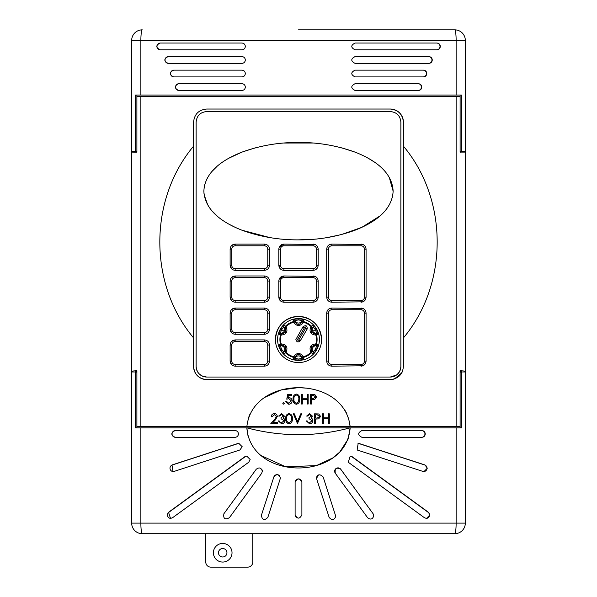 <?xml version="1.0" encoding="UTF-8"?>
<svg xmlns="http://www.w3.org/2000/svg" width="597" height="597" viewBox="0 0 597 597"><rect width="100%" height="100%" fill="white"/><g stroke="black" fill="none" stroke-linecap="round" stroke-linejoin="round"><path stroke-width="0.9" d="M213.398 552.755A9.313 9.313 0 0 1 222.711 543.442A9.313 9.313 0 0 1 232.024 552.755A9.313 9.313 0 0 1 222.711 562.068A9.313 9.313 0 0 1 213.398 552.755A9.313 9.313 0 0 0 222.711 562.068A9.313 9.313 0 0 0 232.024 552.755M252.77 533.703L252.77 562.068A5.082 5.082 0 0 1 247.688 567.15L210.853 567.15A5.082 5.082 0 0 1 205.771 562.068L205.771 533.703M460.108 152.093L465.324 152.093L465.324 151.242L460.108 151.242M465.324 152.093L465.324 523.114A10.582 10.582 0 0 1 454.735 533.703L142.265 533.703A10.582 10.582 0 0 1 131.676 523.114L131.676 371.976L135.623 371.976L135.623 427.848L140.87 427.848L140.87 523.114L456.13 523.114L456.13 427.848L461.377 427.848L461.377 371.976L465.324 371.976M298.5 29.85L454.735 29.85A10.582 1.395 90 0 1 456.13 40.432L140.87 40.432L140.87 95.057L456.13 95.057L456.13 40.432L465.324 40.432L465.324 151.242M461.377 152.093L460.108 152.213L460.108 95.057M460.108 427.848L460.108 426.579L456.13 426.579L456.13 96.326L460.108 96.326M460.108 426.579L460.108 370.692L465.324 371.133M131.676 371.133L131.676 152.093L136.892 152.213L136.892 96.326L140.87 96.326L140.87 426.579L136.892 426.579L136.892 370.692L131.676 371.133L131.676 371.976M131.676 152.093L131.676 40.432A10.582 10.582 0 0 1 142.265 29.85A10.582 1.395 90 0 0 140.87 40.432L131.676 40.432A10.582 10.582 0 0 1 142.265 29.85M135.623 152.093L136.892 152.093M348.551 417.915L350.133 426.579L246.867 426.579C252.538 374.819 344.335 374.64 350.133 426.579L456.13 426.579M140.87 426.579L246.867 426.579M346.835 413.661L344.738 409.915M339.021 402.9L335.805 400.027M307.261 388.207L298.485 387.625M298.336 387.625L281.097 389.975M280.724 390.087L264.792 397.371M250.076 413.855L248.494 417.773M136.892 427.848L136.892 426.579M135.623 371.133L136.892 371.244M195.868 373.864L196.838 375.11M199.823 377.632L201.823 378.64M203.749 379.244L206.704 379.58C198.749 378.826 194.376 374.446 193.577 366.454L193.577 146.146C148.496 199.92 148.66 284.426 193.577 337.909L193.577 122.154C194.361 114.176 198.734 109.803 206.704 109.027L390.296 109.027C398.251 109.788 402.624 114.161 403.423 122.154L403.423 337.909C448.34 284.426 448.504 199.92 403.423 146.146L403.423 151.242M394.49 378.894L401.744 372.871M401.997 372.394L402.221 371.938M461.377 371.133L460.108 371.244M136.892 372.095L135.623 372.095M201.517 378.513L199.517 377.438M197.891 376.177L195.876 373.871M401.908 372.573L401.572 373.17M398.841 376.416L397.408 377.491M395.938 378.304L393.483 379.192M393.222 379.252L206.704 379.58M460.108 372.095L461.377 372.095M456.13 96.326L140.87 96.326M136.892 96.326L136.892 95.057M340.783 469.272C336.387 467.063 334.559 468.391 335.305 473.257L367.633 517.748C370.618 519.994 372.655 519.33 373.759 515.756L373.11 513.771L340.783 469.272A3.388 3.388 0 0 0 339.812 468.376M261.396 515.293L273.836 477.003C276.62 473.69 278.821 474.04 280.448 478.055L267.844 517.383C264.344 520.845 262.195 520.144 261.396 515.293M223.89 513.771L256.217 469.272C259.202 467.026 261.247 467.69 262.344 471.264L261.695 473.257L229.367 517.748C224.979 519.965 223.151 518.636 223.89 513.771M295.112 514.823L295.112 482.294C297.366 477.921 299.627 477.921 301.888 482.294L301.888 514.823C299.627 519.189 297.373 519.189 295.112 514.823A3.388 3.388 0 0 0 297.202 517.95M172.503 517.771L170.518 518.42L168.541 512.293L244.763 456.75L246.755 456.101L250.143 459.489L248.748 462.227L172.503 517.771M174.07 471.421L173.033 471.585L171.988 464.981L237.778 443.541L238.822 443.37L242.21 446.757L239.867 449.981L174.07 471.421M175.108 437.317C170.757 435.064 170.757 432.803 175.108 430.541L235.046 430.541C237.106 430.743 238.233 431.87 238.434 433.929C238.233 435.989 237.106 437.116 235.046 437.317L175.108 437.317M456.13 427.848L350.155 427.848C346.275 481.286 250.785 481.413 246.845 427.848L140.87 427.848M361.954 437.317L421.892 437.317C423.937 437.116 425.064 435.989 425.265 433.929C425.064 431.87 423.937 430.743 421.892 430.541L361.954 430.541C357.588 432.803 357.588 435.064 361.954 437.317L421.557 437.317A3.388 3.381 -90 0 0 424.937 433.929A3.388 3.381 -90 0 0 421.557 430.541M357.133 449.981L422.93 471.421L423.967 471.585L427.34 468.197L425.012 464.981L359.222 443.541L358.178 443.37L357.133 449.981M348.252 462.227L424.497 517.771L426.482 518.42L429.847 515.032L428.459 512.293L352.237 456.75L350.245 456.101L348.252 462.227M323.164 477.003C319.664 473.548 317.514 474.242 316.716 479.1L329.156 517.383C331.939 520.703 334.141 520.353 335.768 516.338L323.164 477.003M335.604 515.293A3.388 3.388 0 0 1 335.768 516.338M350.073 456.108A3.388 3.381 -90 0 1 351.879 456.75L428.139 512.293A3.388 3.381 -90 0 1 426.318 518.412M357.991 443.377A3.388 3.381 -90 0 1 358.857 443.541L424.683 464.981A3.388 3.381 -90 0 1 423.803 471.585M279.635 475.854A3.388 3.388 0 0 0 273.836 477.003M262.344 471.264A3.388 3.388 0 0 0 261.695 469.272M246.927 456.108A3.388 3.381 -90 0 0 245.121 456.75L168.861 512.293A3.388 3.381 -90 0 0 170.682 518.412M239.009 443.377A3.388 3.381 -90 0 0 238.143 443.541L172.317 464.981A3.388 3.381 -90 0 0 173.197 471.585M403.423 146.146L403.423 366.454C402.639 374.431 398.266 378.804 390.296 379.58M403.423 136.034L403.423 122.154A13.127 13.127 0 0 0 390.296 109.027C398.206 109.863 402.587 114.236 403.423 122.154M193.577 151.242L193.577 146.146M193.577 366.454A13.127 13.127 0 0 0 203.458 379.177M196.122 152.093L196.122 366.454A10.582 10.582 0 0 0 206.704 377.043L390.296 377.043A10.582 10.582 0 0 0 400.878 366.454L400.878 152.093M390.296 111.564L206.704 111.564L390.296 111.564C396.714 112.176 400.236 115.706 400.878 122.154L400.878 366.454C400.251 372.886 396.721 376.416 390.296 377.043L396.602 374.961M397.199 374.483L399.363 371.909M399.326 371.983L397.699 374.02M315.052 276.359L283.896 275.971L279.202 279.105M280.299 300.731L278.814 297.134C279.112 300.224 280.806 301.918 283.896 302.216L313.104 302.216L315.052 301.836L317.641 299.433M317.805 299.075L318.186 297.134C317.888 300.224 316.194 301.918 313.104 302.216L313.127 300.522C315.186 300.321 316.32 299.194 316.522 297.134L316.522 281.045C316.313 278.986 315.186 277.859 313.127 277.665L283.873 277.665C281.814 277.866 280.68 278.993 280.478 281.045L280.478 297.134C280.687 299.201 281.814 300.328 283.873 300.522L313.127 300.522M362.939 244.479L331.775 244.091C328.693 244.389 326.999 246.083 326.701 249.173L326.701 297.134C326.999 300.224 328.693 301.918 331.775 302.216L362.931 301.836M362.976 301.813L365.528 299.433M365.685 299.082L366.073 297.134C365.774 300.224 364.08 301.918 360.991 302.216L361.081 300.522C363.14 300.321 364.274 299.194 364.476 297.134L364.476 249.173C364.267 247.113 363.14 245.986 361.081 245.785L331.828 245.785C329.768 245.986 328.641 247.113 328.432 249.173L328.432 297.134C328.641 299.201 329.768 300.328 331.828 300.522L361.081 300.522M235.114 332.596L264.374 332.596C266.426 332.402 267.56 331.275 267.762 329.216L267.762 313.127C267.56 311.059 266.426 309.933 264.374 309.739L235.114 309.739C233.054 309.94 231.92 311.067 231.726 313.127L231.726 329.216C231.927 331.275 233.061 332.402 235.114 332.596L235.203 334.29L264.419 334.29C267.508 333.992 269.195 332.298 269.501 329.216L269.501 313.127C269.195 310.037 267.501 308.343 264.419 308.045L235.203 308.045L231.614 309.53M235.203 334.29C232.121 333.999 230.427 332.305 230.121 329.216L231.614 332.805M235.114 268.65L264.374 268.65C266.426 268.456 267.56 267.322 267.762 265.262L267.762 249.173C267.56 247.113 266.426 245.986 264.374 245.785L235.114 245.785C233.054 245.986 231.92 247.113 231.726 249.173L231.726 265.262C231.927 267.322 233.061 268.456 235.114 268.65L235.203 270.344L264.419 270.344C267.508 270.045 269.195 268.351 269.501 265.262L269.501 249.173C269.195 246.091 267.501 244.397 264.419 244.091L235.203 244.091L231.614 245.583M235.203 270.344C232.121 270.045 230.427 268.351 230.121 265.262L231.614 268.859M393.132 191.167C392.11 211.734 372.118 223.509 355.103 230.188C336.842 236.8 317.977 240.024 298.5 239.86C279.023 240.024 260.15 236.8 241.867 230.173C224.845 223.524 204.846 211.622 203.868 191.167C204.771 170.809 224.83 158.809 241.867 152.16C260.128 145.541 279.008 142.31 298.5 142.474C317.985 142.31 336.857 145.541 355.133 152.153C372.177 158.847 392.139 170.675 393.132 191.167L389.266 177.391M374.334 162.041L368.215 158.242M355.043 152.123L341.603 147.817M312.559 143.019L284.187 143.034M268.866 144.922L266.978 145.258M255.419 147.817L242.389 151.959M241.994 152.108L228.845 158.212M216.957 166.459L211.957 171.466M207.674 177.496L206.263 180.287M204.831 184.249L204.129 187.57M203.868 191.167L204.025 193.973M204.122 194.749L207.726 204.92M211.898 210.801L217.398 216.256M228.852 224.129L235.218 227.367M242.031 230.241L269.762 237.561M298.5 239.86L312.738 239.307M327.395 237.531L341.275 234.599M341.499 234.539L361.819 227.353L379.961 215.95M379.983 215.927L382.587 213.502M392.333 197.473L392.863 194.816M390.296 377.043L206.704 377.043C200.286 376.431 196.764 372.901 196.122 366.454L196.122 122.154C196.749 115.721 200.279 112.191 206.704 111.564M315.052 244.479L283.896 244.091L279.202 247.225M283.873 268.65L313.127 268.65C315.186 268.449 316.32 267.322 316.522 265.262L316.522 249.173C316.313 247.113 315.186 245.986 313.127 245.785L283.873 245.785C281.814 245.986 280.68 247.121 280.478 249.173L280.478 265.262C280.687 267.322 281.814 268.456 283.873 268.65L283.896 270.344L313.104 270.344L315.052 269.956L317.641 267.56M317.805 267.195L318.186 265.262C317.888 268.344 316.194 270.038 313.104 270.344L313.127 268.65M283.896 270.344C280.806 270.045 279.112 268.351 278.814 265.262L280.299 268.859M231.614 300.731L230.121 297.134C230.427 300.231 232.121 301.918 235.203 302.216L264.419 302.216C267.508 301.918 269.195 300.224 269.501 297.134L269.501 281.045C269.195 277.963 267.501 276.269 264.419 275.971L235.203 275.971L231.614 277.456M231.614 364.685L230.121 361.088C230.427 364.177 232.121 365.871 235.203 366.17L264.419 366.17C267.508 365.864 269.195 364.17 269.501 361.088L269.501 344.999C269.195 341.909 267.501 340.215 264.419 339.917L235.203 339.917L231.614 341.402M362.939 308.433L331.775 308.045C328.693 308.343 326.999 310.037 326.701 313.127L326.701 361.088C326.999 364.177 328.693 365.871 331.775 366.17L362.931 365.782M362.976 365.767L365.528 363.379M365.685 363.028L366.073 361.088C365.774 364.17 364.08 365.864 360.991 366.17L361.081 364.476C363.14 364.274 364.274 363.148 364.476 361.088L364.476 313.127C364.267 311.059 363.14 309.933 361.081 309.739L331.828 309.739C329.768 309.933 328.641 311.059 328.432 313.127L328.432 361.088C328.641 363.148 329.768 364.274 331.828 364.476L361.081 364.476M321.126 343.999L321.574 339.484C320.208 325.477 312.529 317.791 298.522 316.41C284.508 317.753 276.807 325.44 275.426 339.484L275.866 343.984M321.574 339.484A23.074 23.074 0 0 0 298.5 316.41A23.074 23.074 0 0 0 275.426 339.484A23.074 23.074 0 0 0 298.5 362.558A23.074 23.074 0 0 0 321.574 339.484M319.41 339.484A20.91 20.91 0 0 0 298.5 318.574A20.91 20.91 0 0 0 277.59 339.484A20.91 20.91 0 0 0 298.5 360.394A20.91 20.91 0 0 0 319.41 339.484M318.037 344.902A1.269 1.269 -60.9 0 1 316.626 345.82L315.126 344.976L311.164 346.797L311.574 351.14A1.269 0.627 -38.5 0 1 311.418 351.917A1.269 0.627 -38.5 0 1 311.007 352.364L311.447 352.82A18.589 18.589 0 0 1 303.575 357.372L303.403 356.752A1.269 0.627 158.5 0 1 302.052 356.633A1.269 1.269 -1.1 0 0 303.575 357.372L303.575 359.11C303.851 360.267 293.164 360.267 293.425 359.11L293.425 357.372A18.589 18.589 0 0 1 285.553 352.82L284.038 353.693C283.179 354.506 277.829 345.253 278.963 344.902A1.269 1.269 60.9 0 0 280.374 345.82L281.545 349.275L283.948 352.014L285.426 351.14A1.269 1.269 58.9 0 0 285.553 352.82L285.993 352.364A1.269 0.627 -141.5 0 1 285.582 351.917A1.269 0.627 -141.5 0 1 285.426 351.14L285.836 346.797L281.874 344.976A1.269 0.627 -98.5 0 1 281.097 343.872C286.538 344.499 288.172 347.327 285.993 352.364A17.947 17.947 0 0 0 293.597 356.752C296.858 352.349 300.127 352.349 303.403 356.752A17.947 17.947 0 0 0 311.007 352.364C308.821 347.335 310.455 344.506 315.903 343.872A1.269 0.627 98.5 0 1 315.126 344.976A1.269 1.269 -61.1 0 0 316.529 344.029L318.037 344.902C319.171 345.238 313.828 354.499 312.962 353.693L311.447 352.82A1.269 1.269 -58.9 0 0 311.574 351.14L313.052 352.014L315.455 349.275L316.626 345.82A3.843 3.836 -60 0 0 313.052 352.014A1.269 1.269 120.9 0 1 312.962 353.693M278.963 344.902L280.471 344.029A1.269 1.269 61.1 0 0 281.874 344.976L280.374 345.82A3.843 3.836 60 0 1 283.948 352.014A1.269 1.269 59.1 0 0 284.038 353.693M313.127 245.785L313.104 244.091C316.194 244.389 317.888 246.083 318.186 249.173L318.186 265.262L316.522 265.262M280.478 265.262L278.814 265.262L278.814 249.173C279.112 246.091 280.806 244.397 283.896 244.091L283.873 245.785M231.726 265.262L230.121 265.262L230.121 249.173C230.42 246.091 232.114 244.397 235.203 244.091L235.114 245.785M231.726 297.134L230.121 297.134L230.121 281.045C230.42 277.963 232.114 276.269 235.203 275.971L235.114 277.665C233.054 277.859 231.92 278.993 231.726 281.045L231.726 297.134C231.927 299.201 233.061 300.328 235.114 300.522L264.374 300.522C266.426 300.328 267.56 299.201 267.762 297.134L269.501 297.134M231.726 329.216L230.121 329.216L230.121 313.127C230.42 310.037 232.114 308.343 235.203 308.045L235.114 309.739M231.726 361.088L230.121 361.088L230.121 344.999C230.42 341.917 232.114 340.223 235.203 339.917L235.114 341.611C233.054 341.812 231.92 342.939 231.726 344.999L231.726 361.088C231.927 363.148 233.061 364.274 235.114 364.476L264.374 364.476C266.426 364.274 267.56 363.148 267.762 361.088L269.501 361.088M361.081 245.785L360.991 244.091C364.073 244.389 365.767 246.083 366.073 249.173L366.073 297.134L364.476 297.134M361.081 309.739L360.991 308.045C364.073 308.343 365.767 310.03 366.073 313.127L366.073 361.088L364.476 361.088M280.478 297.134L278.814 297.134L278.814 281.045C279.112 277.963 280.806 276.269 283.896 275.971L283.873 277.665M313.127 277.665L313.104 275.971C316.194 276.262 317.888 277.956 318.186 281.045L318.186 297.134L316.522 297.134M197.211 371.133L197.988 372.461M198.965 373.677L200.726 375.192M206.704 377.043L202.443 376.147M201.562 375.707L198.98 373.692M198.003 372.476L197.674 371.976M196.122 122.154L196.122 136.034M400.878 136.034L400.878 122.154M339.723 452.093L348.073 439.161L350.155 427.848C315.731 436.959 281.291 436.959 246.845 427.848L248.143 436.803M261.046 455.548L285.724 466.824L316.343 465.6M316.544 465.541L332.716 457.989M332.842 457.892L339.641 452.168M350.155 427.848L246.845 427.848M461.377 151.242L461.377 95.057L456.13 95.057M140.87 95.057L135.623 95.057L135.623 151.242L131.676 151.242M178.6 90.468C174.249 88.207 174.249 85.953 178.6 83.692L241.934 83.692C243.994 83.893 245.121 85.02 245.322 87.08C245.121 89.14 243.994 90.266 241.934 90.468L178.6 90.468M173.593 76.916C169.242 74.662 169.242 72.401 173.593 70.14L241.934 70.14C243.994 70.342 245.121 71.468 245.322 73.528C245.121 75.588 243.994 76.722 241.934 76.916L173.593 76.916M168.1 63.372C163.75 61.11 163.75 58.849 168.1 56.596L241.934 56.596C243.994 56.797 245.121 57.924 245.322 59.984C245.121 62.043 243.994 63.17 241.934 63.372L168.1 63.372M241.934 43.044C243.994 43.245 245.121 44.372 245.322 46.432C245.121 48.491 243.994 49.618 241.934 49.82L160.063 49.82C155.72 47.559 155.72 45.305 160.063 43.044L241.934 43.044M436.937 43.044L355.066 43.044C350.693 45.305 350.693 47.566 355.066 49.82L436.937 49.82C438.982 49.618 440.101 48.491 440.302 46.432C440.101 44.372 438.982 43.245 436.937 43.044M355.066 63.372L428.9 63.372C430.944 63.17 432.071 62.043 432.273 59.984C432.071 57.924 430.944 56.797 428.9 56.596L355.066 56.596C350.693 58.857 350.693 61.11 355.066 63.372M355.066 76.916L423.407 76.916C425.452 76.722 426.579 75.588 426.78 73.528C426.579 71.468 425.452 70.342 423.407 70.14L355.066 70.14C350.693 72.401 350.693 74.662 355.066 76.916M355.066 90.468L418.4 90.468C420.445 90.266 421.572 89.14 421.773 87.08C421.572 85.02 420.445 83.893 418.4 83.692L355.066 83.692C350.693 85.953 350.693 88.207 355.066 90.468M418.057 83.692A3.388 3.381 -90 0 1 421.437 87.08A3.388 3.381 -90 0 1 418.057 90.468M423.072 70.14A3.388 3.381 -90 0 1 426.452 73.528A3.388 3.381 -90 0 1 423.072 76.916M428.579 56.596A3.388 3.381 -90 0 1 431.959 59.984A3.388 3.381 -90 0 1 428.579 63.372M436.638 43.044A3.388 3.381 -90 0 1 440.019 46.432A3.388 3.381 -90 0 1 436.638 49.82M465.324 40.432A10.582 10.582 0 0 0 454.735 29.85A10.582 10.582 0 0 1 465.324 40.432M267.762 361.088L267.762 344.999C267.56 342.939 266.426 341.805 264.374 341.611L235.114 341.611M235.203 366.17L235.114 364.476M267.762 297.134L267.762 281.045C267.56 278.986 266.426 277.859 264.374 277.665L235.114 277.665M235.203 302.216L235.114 300.522M280.471 334.939L278.963 334.066C277.829 333.73 283.172 324.469 284.038 325.275L285.553 326.149A1.269 1.269 121.1 0 0 285.426 327.835A1.269 0.627 -38.5 0 1 285.582 327.059A1.269 0.627 -38.5 0 1 285.993 326.604C288.179 331.633 286.545 334.462 281.097 335.096A17.947 17.947 0 0 0 281.097 343.872L280.471 344.029A18.589 18.589 0 0 1 280.471 334.939L281.097 335.096A1.269 0.627 98.5 0 1 281.874 333.992A1.269 1.269 118.9 0 0 280.471 334.939M293.425 321.604L293.425 319.858C293.149 318.708 303.836 318.701 303.575 319.858L303.575 321.604A1.269 1.269 -178.9 0 0 302.052 322.335A1.269 0.627 21.5 0 1 303.403 322.216C300.142 326.619 296.873 326.619 293.597 322.216A17.947 17.947 0 0 0 285.993 326.604L285.553 326.149A18.589 18.589 0 0 1 293.425 321.604L293.597 322.216A1.269 0.627 158.5 0 1 294.948 322.335A1.269 1.269 178.9 0 0 293.425 321.604M312.962 325.275A1.269 1.269 59.1 0 1 313.052 326.955L311.574 327.835A1.269 1.269 58.9 0 0 311.447 326.149L312.962 325.275C313.821 324.462 319.171 333.716 318.037 334.066L316.529 334.939A18.589 18.589 0 0 1 316.529 344.029L315.903 343.872A17.947 17.947 0 0 0 315.903 335.096C310.462 334.469 308.828 331.641 311.007 326.604A17.947 17.947 0 0 0 303.403 322.216L303.575 321.604A18.589 18.589 0 0 1 311.447 326.149L311.007 326.604A1.269 0.627 38.5 0 1 311.418 327.059A1.269 0.627 38.5 0 1 311.574 327.835L311.164 332.171L315.126 333.992A1.269 0.627 81.5 0 1 315.903 335.096L316.529 334.939A1.269 1.269 61.1 0 0 315.126 333.992L316.626 333.148L315.455 329.693L313.052 326.955A3.843 3.836 -120 0 0 316.626 333.148A1.269 1.269 60.9 0 1 318.037 334.066M307.164 329.037L305.724 328.156C305.948 326.895 305.567 326.671 304.582 327.477L297.664 339.275A0.657 0.657 0 0 0 298.06 340.245A0.657 0.657 0 0 0 298.798 339.939L300.261 340.797L307.164 329.037C307.336 325.656 305.985 324.865 303.104 326.656L295.881 339.484C296.672 342.163 298.127 342.596 300.261 340.797L301.03 339.484M281.874 333.992L285.836 332.171L285.426 327.835L283.948 326.955L281.545 329.693L280.374 333.148L281.874 333.992M303.575 359.11A1.269 1.269 -0.9 0 1 302.075 358.349L302.052 356.633L298.5 354.111L294.948 356.633A1.269 0.627 21.5 0 1 293.597 356.752L293.425 357.372A1.269 1.269 1.1 0 0 294.948 356.633L294.925 358.349L298.5 359.058L302.075 358.349A3.843 3.836 -0 0 0 294.925 358.349A1.269 1.269 -179.1 0 1 293.425 359.11M294.948 322.335L298.5 324.858L302.052 322.335L302.075 320.619L298.5 319.91L294.925 320.619L294.948 322.335M160.362 43.044A3.388 3.381 -90 0 0 156.981 46.432A3.388 3.381 -90 0 0 160.362 49.82L241.934 49.82M168.421 56.596A3.388 3.381 -90 0 0 165.041 59.984A3.388 3.381 -90 0 0 168.421 63.372M173.928 70.14A3.388 3.381 -90 0 0 170.548 73.528A3.388 3.381 -90 0 0 173.928 76.916M178.943 83.692A3.388 3.381 -90 0 0 175.563 87.08A3.388 3.381 -90 0 0 178.943 90.468M175.443 430.541A3.388 3.381 -90 0 0 172.063 433.929A3.388 3.381 -90 0 0 175.443 437.317M301.888 482.294A3.388 3.388 0 0 0 298.5 478.906A3.388 3.388 0 0 0 295.112 482.294M335.305 473.257A3.388 3.388 0 0 1 338.574 467.921M316.716 479.1A3.388 3.388 0 0 1 318.895 474.831M136.892 151.242L135.623 151.242M304.425 327.753L302.963 326.895M303.104 326.656L304.582 327.477M307.052 329.223L305.724 328.156M282.784 403.333L283.59 402.527L284.403 403.333L283.59 404.147L282.784 403.333M287.761 394.318L291.739 394.318L291.739 395.311L288.441 395.311L287.918 397.863L289.06 397.677C290.985 397.848 292 398.908 292.112 400.848C291.963 402.968 290.836 404.109 288.732 404.266L285.769 401.535L286.642 401.535L288.776 403.273L291.239 400.811L288.903 398.669L286.761 399.169L287.761 394.318M296.351 404.266C293.911 403.624 292.828 401.923 293.105 399.177C292.821 396.415 293.903 394.714 296.351 394.072C298.828 394.707 299.94 396.408 299.701 399.177C299.94 401.938 298.828 403.639 296.351 404.266M293.978 399.169C293.709 401.318 294.508 402.684 296.381 403.273L298.463 401.609L298.828 399.169C299.052 397.027 298.239 395.662 296.381 395.065C294.508 395.647 293.709 397.02 293.978 399.169M301.44 404.02L301.44 394.318L302.313 394.318L302.313 398.296L307.291 398.296L307.291 394.318L308.156 394.318L308.156 404.02L307.291 404.02L307.291 399.296L302.313 399.296L302.313 404.02L301.44 404.02M310.649 404.02L310.649 394.318L314.761 394.46L316.619 396.923L314.686 399.386L311.522 399.542L311.522 404.02L310.649 404.02M311.522 395.311L311.522 398.55L313.216 398.572L315.746 396.923L313.291 395.311L311.522 395.311M274.336 414.572L272.083 416.81L271.217 416.81C271.374 414.84 272.426 413.758 274.381 413.572C276.165 413.706 277.142 414.669 277.307 416.46L275.344 419.937L272.919 422.534L277.433 422.534L277.433 423.527L270.844 423.527L274.605 419.512L276.441 416.534L274.336 414.572M281.575 414.572L279.545 416.064L278.68 416.064L281.568 413.572L284.403 416.094L283.269 418.094L284.321 418.922L284.896 420.646C284.657 422.616 283.545 423.661 281.538 423.773L278.306 420.915L279.172 420.915L279.933 422.258L281.56 422.78L284.03 420.728L281.038 418.676L281.038 417.676L283.53 416.094L281.575 414.572M289.015 423.773C286.567 423.131 285.485 421.43 285.769 418.676C285.485 415.922 286.56 414.221 289.015 413.572C291.485 414.206 292.605 415.908 292.358 418.676C292.605 421.445 291.485 423.139 289.015 423.773M286.642 418.676C286.366 420.825 287.172 422.191 289.045 422.78L291.127 421.116L291.493 418.676C291.709 416.534 290.896 415.169 289.045 414.572C287.172 415.154 286.373 416.527 286.642 418.676M297.463 423.527L293.358 413.825L294.291 413.825L297.522 421.467L300.761 413.825L301.694 413.825L297.463 423.527M309.567 414.572L307.537 416.064L306.664 416.064L309.552 413.572L312.388 416.094L311.253 418.094L312.306 418.922L312.888 420.646C312.649 422.616 311.53 423.661 309.53 423.773L306.291 420.915L307.164 420.915L307.925 422.258L309.544 422.78L312.015 420.728L309.03 418.676L309.03 417.676L311.522 416.094L309.567 414.572M314.626 423.527L314.626 413.825L318.738 413.967L320.596 416.422L318.664 418.885L315.5 419.049L315.5 423.527L314.626 423.527M315.5 414.818L315.5 418.049L317.201 418.072L319.731 416.43L317.276 414.818L315.5 414.818M322.589 423.527L322.589 413.825L323.462 413.825L323.462 417.803L328.44 417.803L328.44 413.825L329.305 413.825L329.305 423.527L328.44 423.527L328.44 418.803L323.462 418.803L323.462 423.527L322.589 423.527M226.942 552.755A4.231 4.231 0 0 0 222.711 548.524A4.231 4.231 0 0 0 218.48 552.755A4.231 4.231 0 0 0 222.711 556.986A4.231 4.231 0 0 0 226.942 552.755M465.324 523.114L456.13 523.114A10.582 1.395 90 0 1 454.735 533.703M140.87 523.114A10.582 1.395 90 0 0 142.265 533.703A10.582 10.582 0 0 1 131.676 523.114L140.87 523.114M326.701 313.127L328.432 313.127M328.432 361.088L326.701 361.088M331.828 364.476L331.775 366.17M331.775 308.045L331.828 309.739M366.073 313.127L364.476 313.127M283.896 302.216L283.873 300.522M316.522 281.045L318.186 281.045M278.814 281.045L280.478 281.045M326.701 249.173L328.432 249.173M328.432 297.134L326.701 297.134M331.828 300.522L331.775 302.216M331.775 244.091L331.828 245.785M366.073 249.173L364.476 249.173M264.374 364.476L264.419 366.17M267.762 344.999L269.501 344.999M264.374 341.611L264.419 339.917M230.121 344.999L231.726 344.999M264.419 308.045L264.374 309.739M269.501 329.216L267.762 329.216M269.501 313.127L267.762 313.127M231.726 313.127L230.121 313.127M264.374 332.596L264.419 334.29M264.374 300.522L264.419 302.216M267.762 281.045L269.501 281.045M264.374 277.665L264.419 275.971M230.121 281.045L231.726 281.045M264.419 244.091L264.374 245.785M269.501 265.262L267.762 265.262M269.501 249.173L267.762 249.173M231.726 249.173L230.121 249.173M264.374 268.65L264.419 270.344M278.814 249.173L280.478 249.173M318.186 249.173L316.522 249.173M278.963 334.066A1.269 1.269 -60.9 0 1 280.374 333.148A3.843 3.836 120 0 0 283.948 326.955A1.269 1.269 120.9 0 1 284.038 325.275M281.545 329.693L284.269 331.268M293.425 319.858A1.269 1.269 -0.9 0 1 294.925 320.619A3.843 3.836 180 0 0 302.075 320.619A1.269 1.269 -179.1 0 1 303.575 319.858M315.455 329.693L312.731 331.268M298.798 339.939L305.589 328.372M297.664 339.275L296.202 338.417"/></g></svg>

